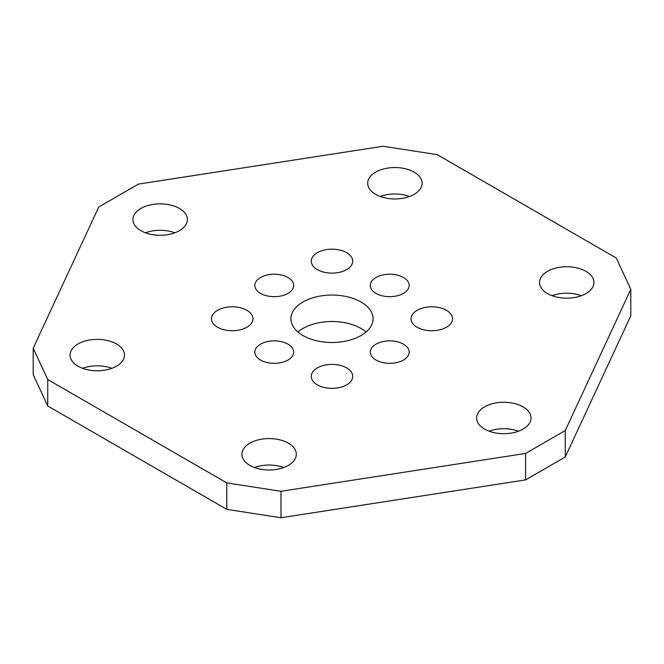 <?xml version="1.0" encoding="UTF-8"?>
<svg xmlns="http://www.w3.org/2000/svg" width="664" height="664" viewBox="0 0 664 664"><rect width="100%" height="100%" fill="white"/><g stroke="black" fill="none" stroke-linecap="round" stroke-linejoin="round"><path stroke-width="1" d="M446.457 310.304A20.733 11.969 0 0 0 423.864 307.714A20.733 11.969 0 0 0 411.058 318.77A20.733 11.969 0 0 0 417.133 327.236A20.733 11.969 0 0 0 439.734 329.834A20.733 11.969 0 0 0 452.533 318.77A20.733 11.969 0 0 0 446.457 310.304M346.666 252.685A20.733 11.969 0 0 0 324.065 250.096A20.733 11.969 0 0 0 311.267 261.151A20.733 11.969 0 0 0 317.334 269.617A20.733 11.969 0 0 0 339.935 272.215A20.733 11.969 0 0 0 352.733 261.151A20.733 11.969 0 0 0 346.666 252.685M246.867 310.304A20.733 11.969 0 0 0 224.266 307.714A20.733 11.969 0 0 0 211.467 318.77A20.733 11.969 0 0 0 217.543 327.236A20.733 11.969 0 0 0 240.136 329.834A20.733 11.969 0 0 0 252.942 318.77A20.733 11.969 0 0 0 246.867 310.304M346.666 367.922A20.733 11.969 0 0 0 324.065 365.324A20.733 11.969 0 0 0 311.267 376.388A20.733 11.969 0 0 0 317.334 384.854A20.733 11.969 0 0 0 339.935 387.452A20.733 11.969 0 0 0 352.733 376.388A20.733 11.969 0 0 0 346.666 367.922M581.423 295.688A27.216 15.712 0 0 0 552.041 295.688M585.98 271.344A27.216 15.712 0 0 0 556.316 267.941A27.216 15.712 0 0 0 539.517 282.457A27.216 15.712 0 0 0 547.485 293.571A27.216 15.712 0 0 0 577.149 296.974A27.216 15.712 0 0 0 593.948 282.457A27.216 15.712 0 0 0 585.98 271.344M409.588 196.478A27.216 15.712 0 0 0 380.206 196.478M414.145 172.142A27.216 15.712 0 0 0 384.481 168.731A27.216 15.712 0 0 0 367.682 183.247A27.216 15.712 0 0 0 375.65 194.361A27.216 15.712 0 0 0 405.314 197.764A27.216 15.712 0 0 0 422.113 183.247A27.216 15.712 0 0 0 414.145 172.142M174.856 232.79A27.216 15.712 0 0 0 145.474 232.79M179.413 208.454A27.216 15.712 0 0 0 149.749 205.043A27.216 15.712 0 0 0 132.949 219.56A27.216 15.712 0 0 0 140.917 230.674A27.216 15.712 0 0 0 170.582 234.077A27.216 15.712 0 0 0 187.381 219.56A27.216 15.712 0 0 0 179.413 208.454M111.959 368.312A27.216 15.712 0 0 0 82.577 368.312M116.515 343.977A27.216 15.712 0 0 0 86.851 340.566A27.216 15.712 0 0 0 70.052 355.082A27.216 15.712 0 0 0 78.02 366.196A27.216 15.712 0 0 0 107.684 369.599A27.216 15.712 0 0 0 124.483 355.082A27.216 15.712 0 0 0 116.515 343.977M283.794 467.522A27.216 15.712 0 0 0 254.412 467.522M288.35 443.179A27.216 15.712 0 0 0 258.686 439.776A27.216 15.712 0 0 0 241.887 454.292A27.216 15.712 0 0 0 249.855 465.406A27.216 15.712 0 0 0 279.519 468.809A27.216 15.712 0 0 0 296.318 454.292A27.216 15.712 0 0 0 288.35 443.179M403.48 277.502A19.439 11.222 0 0 0 382.29 275.07A19.439 11.222 0 0 0 370.288 285.445A19.439 11.222 0 0 0 375.982 293.38A19.439 11.222 0 0 0 397.172 295.812A19.439 11.222 0 0 0 409.173 285.445A19.439 11.222 0 0 0 403.48 277.502M288.018 277.502A19.439 11.222 0 0 0 266.828 275.07A19.439 11.222 0 0 0 254.827 285.445A19.439 11.222 0 0 0 260.52 293.38A19.439 11.222 0 0 0 281.71 295.812A19.439 11.222 0 0 0 293.712 285.445A19.439 11.222 0 0 0 288.018 277.502M288.018 344.168A19.439 11.222 0 0 0 266.828 341.736A19.439 11.222 0 0 0 254.827 352.103A19.439 11.222 0 0 0 260.52 360.037A19.439 11.222 0 0 0 281.71 362.469A19.439 11.222 0 0 0 293.712 352.103A19.439 11.222 0 0 0 288.018 344.168M403.48 344.168A19.439 11.222 0 0 0 382.29 341.736A19.439 11.222 0 0 0 370.288 352.103A19.439 11.222 0 0 0 375.982 360.037A19.439 11.222 0 0 0 397.172 362.469A19.439 11.222 0 0 0 409.173 352.103A19.439 11.222 0 0 0 403.48 344.168M366.096 332A41.077 23.713 0 0 0 361.042 328.456A41.077 23.713 0 0 0 297.904 332M361.042 302.004A41.077 23.713 0 0 0 316.28 296.858A41.077 23.713 0 0 0 290.923 318.77A41.077 23.713 0 0 0 302.958 335.544A41.077 23.713 0 0 0 347.72 340.682A41.077 23.713 0 0 0 373.077 318.77A41.077 23.713 0 0 0 361.042 302.004M518.526 431.21A27.216 15.712 0 0 0 489.144 431.21M523.083 406.866A27.216 15.712 0 0 0 493.418 403.463A27.216 15.712 0 0 0 476.619 417.98A27.216 15.712 0 0 0 484.587 429.093A27.216 15.712 0 0 0 514.251 432.496A27.216 15.712 0 0 0 531.051 417.98A27.216 15.712 0 0 0 523.083 406.866M565.263 430.529L630.8 289.321L616.275 258.022L437.219 154.646L383.012 146.263L138.419 184.102L98.737 207.01L33.2 348.226L47.725 379.517L226.781 482.894L280.988 491.285L525.581 453.446L565.263 430.529L565.263 456.99L630.8 315.773L630.8 289.321M33.2 348.226L33.2 374.679L47.725 405.978L226.781 509.354L280.988 517.737L525.581 479.898L565.263 456.99M47.725 379.517L47.725 405.978M226.781 482.894L226.781 509.354M280.988 491.285L280.988 517.737M525.581 453.446L525.581 479.898"/></g></svg>

